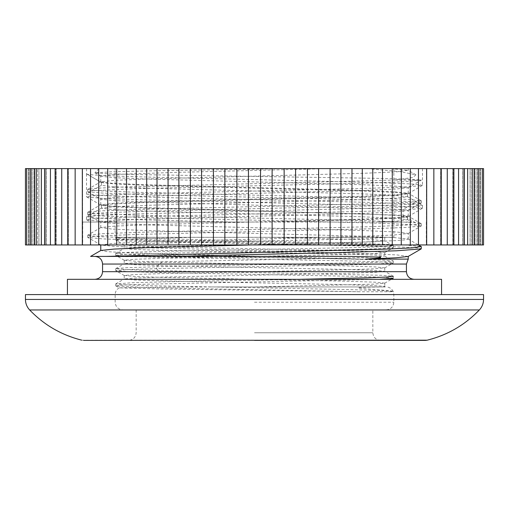 <?xml version="1.0" encoding="UTF-8"?>
<svg xmlns="http://www.w3.org/2000/svg" width="509" height="509" viewBox="0 0 509 509"><rect width="100%" height="100%" fill="white"/><g stroke="black" fill="none" stroke-linecap="round" stroke-linejoin="round"><path stroke-width="0.38" stroke-dasharray="2.54 1.91" d="M291.886 168.606L99.128 168.606L291.886 168.606L157.287 170.706L111.923 171.756L94.967 172.888L108.493 173.792L144.13 174.689L372.709 178.271L408.231 179.168L421.325 180.059L406.43 181.611L369.082 183.024L135.445 188.68L90.806 190.805L87.796 191.651L102.252 193.045L138.792 194.444L254.5 197.237C328.661 198.841 397.79 200.425 415.643 202.009L403.007 209.562L403.007 215.288L415.643 222.84L421.204 223.655L418.042 224.514L372.308 226.658L138.397 232.327L102.137 233.714L87.675 235.247L90.92 235.966L100.4 236.679L136.463 238.104L369.68 243.747L406.303 245.141L421.147 246.528M408.243 170.432L408.243 168.606L389.385 168.606L408.11 170.28L396.81 171.845L364.259 173.257L149.118 178.907L114.627 180.326L100.757 181.885L112.133 183.297L144.632 184.71L359.768 190.36L394.31 191.772L408.116 193.185L396.823 194.75L364.291 196.162L149.169 201.812L114.659 203.225L100.757 204.79L110.606 206.1L138.9 207.411L403.007 215.288L408.116 216.09L421.197 223.655M115.161 168.606L393.839 168.606L115.161 168.606L115.161 237.321L393.839 237.321L115.161 237.321M393.839 168.606L393.839 237.321M124.241 244.956L124.241 248.468L134.153 249.423L162.39 250.377L345.306 254.163L373.695 255.098L384.689 256.027L374.961 257.051L346.826 258.006L162.39 261.83L134.904 262.752L124.304 263.662L134.052 264.686L162.193 265.641L345.325 269.433L373.714 270.368L384.689 271.297L374.948 272.321L346.814 273.276L163.663 277.068L135.273 278.003L124.304 278.932L134.045 279.956L162.18 280.911L254.5 282.826C330.15 284.2 395.48 285.574 383.741 286.949L254.5 286.949L373.53 284.149L384.759 283.131L374.847 282.177L346.61 281.222L163.955 277.443L135.451 276.514L124.241 275.496L134.153 274.542L162.39 273.587L345.089 269.808L373.587 268.873L384.759 267.861L374.847 266.907L346.61 265.952L163.853 262.173L135.369 261.238L124.241 260.226L134.153 259.272L162.39 258.317L345.077 254.538L373.581 253.603L384.759 252.591L374.847 251.637L346.61 250.683L163.847 246.903L135.362 245.968L124.241 244.956L133.956 244.015L161.639 243.067L344.3 239.287L373.351 238.346L384.759 237.321L117.038 237.321L115.778 238.053L123.21 237.321L384.689 237.391M393.215 278.283L393.222 276.222L381.254 275.28L155.62 270.553L126.079 269.611L115.708 268.663L127.091 267.67L156.358 266.754L369.865 262.459L387.292 261.747L393.222 260.952L381.247 260.01L350.338 259.062L155.569 255.283L126.047 254.335L115.708 253.393L127.746 252.375L158.63 251.427L353.348 247.648L382.902 246.706L393.222 245.682L381.247 244.74L350.345 243.792L155.569 240.013L126.047 239.065L115.778 238.047M124.241 248.468L135.636 247.444L164.687 246.502L347.367 242.723L375.05 241.781L384.759 240.833L375.178 239.898L270.743 237.321M384.696 286.567L383.741 286.949L385.351 286.949L384.696 286.567M383.741 286.949L383.092 286.949C357.172 287.28 357.763 287.445 358.457 288.17L375.623 289.634C380.509 290.073 393.762 290.626 392.948 291.74L359.271 291.74L208.022 288.832L142.418 287.375L115.785 285.918L123.452 285.027L145.835 284.213L379.154 279.314M393.292 278.207L382.927 277.265L353.399 276.317L158.713 272.538L127.791 271.596L115.778 270.648L126.27 269.617L156.358 268.663L368.09 264.425L393.222 263.013L382.946 261.995L353.405 261.047L158.579 257.268L127.695 256.32L115.772 255.372L126.098 254.354L155.646 253.412L350.351 249.633L381.241 248.685L393.222 247.743L382.946 246.725L353.405 245.777L127.689 241.05L115.772 240.102L121.091 239.351L193.477 237.321M359.271 291.74L159.234 288.921L119.189 287.852L145.288 287.235L210.23 286.949L383.092 286.949M393.228 291.498L381.279 290.55L350.402 289.608L155.646 285.823L126.092 284.881L115.708 283.933L132.563 282.724L175.541 281.585L299.496 279.314M210.23 286.949L254.5 286.949M254.5 309.854L122.796 309.854L254.5 309.854M254.5 340.394L83.616 340.394L254.5 340.394M25.45 294.584L483.55 294.584M441.558 279.314L67.442 279.314M254.5 279.314L94.928 279.314L254.5 279.314M171.088 256.409L94.928 256.409L254.494 257.459L360.824 259.106L408.243 259.106M129.547 256.409L106.336 256.409M408.123 256.472L396.874 254.914L364.393 253.501L149.264 247.851L114.71 246.439L100.89 245.026L112.152 243.461L144.683 242.049L359.888 236.392L394.386 234.98L408.243 233.421L396.835 232.009L364.329 230.596L149.252 224.946L114.71 223.534L100.89 222.121L112.196 220.55L144.747 219.137L359.914 213.487L394.392 212.075L408.243 210.51L403.007 209.562L142.1 201.799L112.654 200.508L100.884 199.21L87.802 191.651M100.89 245.014L87.802 237.455L102.194 238.855L139.142 240.267L372.467 245.911L408.632 247.342L418.124 248.061L421.325 248.774M87.796 237.461L90.876 236.609L100.286 235.896L136.291 234.464L370.1 228.802L406.799 227.402L421.217 226.002L418.137 225.156L408.695 224.444L372.206 222.999L138.741 217.349L102.309 215.956L87.675 214.416L90.863 213.704L100.254 212.991L136.138 211.566L370.138 205.897L406.697 204.503L421.21 203.097L415.643 202.009M360.824 259.106L126.219 252.725L107.265 251.662L100.884 250.447M250.956 244.956L361.969 242.049L396.212 240.598L405.209 239.873L408.116 238.995L394.31 237.582L359.768 236.17L144.62 230.52L112.126 229.107L100.884 227.542L114.69 226.13L149.239 224.717L364.393 219.067L396.88 217.648L408.116 216.09M367.32 168.606L400.577 171.711L415.942 174.803L412.945 177.437L394.978 180.059L421.325 180.059M415.643 222.84C397.79 221.25 328.661 219.672 254.5 218.068L136.628 215.205L100.311 213.767L90.876 213.055L87.79 212.202L102.137 210.809L139.021 209.403L372.219 203.759L408.752 202.308L418.144 201.602L421.204 200.75L406.78 199.356L370.107 197.95L136.527 192.3L100.368 190.869L90.876 190.15L87.79 189.297L98.033 188.145L123.852 186.988L394.978 180.059M328.286 168.606L176.127 172.379L120.932 174.269L105.891 175.211L100.884 176.305L114.652 177.717L149.175 179.13L364.349 184.786L396.861 186.199L408.116 187.757L394.341 189.17L359.825 190.582L144.683 196.239L112.165 197.651L100.884 199.21M25.45 244.956L33.925 244.956L30.285 244.956L30.285 168.606L98.752 168.606L98.708 244.956L483.55 244.956M30.292 168.606L30.292 244.956L33.925 244.956L30.285 244.956L30.292 168.606L26.665 168.606L31.393 168.606L25.45 168.606M31.393 168.606L28.421 168.606L31.393 168.606L31.393 244.956L26.665 244.956L31.393 244.956L31.393 168.606M410.292 168.606L410.292 244.956L410.292 168.606L98.708 168.606L98.708 244.956M410.248 244.956L410.248 168.606L410.267 244.956L410.248 168.606L418.462 168.606L418.462 244.956M426.676 244.956L426.676 168.606L418.462 168.606M426.676 168.606L433.846 168.606L433.846 244.956M441.265 244.956L441.265 168.606L433.846 168.606M441.265 168.606L447.265 168.606L447.265 244.956M453.888 244.956L453.888 168.606L447.265 168.606M453.888 168.606L467.644 168.606L467.644 244.956M463.489 168.606L462.573 168.606L463.489 168.606L463.489 244.956L463.489 168.606M472.715 244.956L472.715 168.606L467.644 168.606M472.715 168.606L470.049 168.606L474.382 168.606L474.382 244.956M483.55 168.606L474.382 168.606M478.708 168.606L478.708 244.956L475.075 244.956L478.708 244.956L478.714 168.606L478.708 244.956M254.5 168.606L422.47 168.606L254.5 168.606M86.645 219.799L90.538 222.051L121.237 222.051L96.494 220.925L86.651 219.805L89.679 218.959L99.013 218.253L134.611 216.834L369.846 211.178L407.467 209.765L422.349 208.353L419.238 207.494L409.681 206.781L373.269 205.35L137.805 199.687L101.113 198.294L86.645 196.894L89.756 196.048L99.293 195.329L135.884 193.891L371.029 188.241L407.83 186.841L422.349 185.441L419.193 184.589L409.592 183.87L373.148 182.438L254.5 179.582C164.165 177.66 84.373 175.764 86.53 173.855L101.406 182.445L101.406 185.308L86.53 193.897C84.214 195.806 164.744 197.715 254.5 199.623L371.01 202.417L407.804 203.816L422.47 205.35L419.314 206.056L409.98 206.762L374.369 208.181L139.091 213.837L101.495 215.25L86.645 216.669L97.295 218.113L128.217 219.43L232.575 222.051L402.104 222.051L232.575 222.051M86.53 168.606L86.651 173.995L101.406 182.445L101.412 185.308L112.769 186.72L145.148 188.133L359.348 193.783L393.724 195.195L407.594 196.76L396.237 198.173L363.852 199.585L149.627 205.235L115.25 206.648L101.406 208.213L112.75 209.625L145.116 211.038L359.329 216.688L393.718 218.1L407.594 219.665L399.476 220.855L375.954 222.051L411.851 222.051L407.461 219.519M254.5 222.051L82.712 222.051L254.5 222.051M254.5 244.956L82.712 244.956L254.5 244.956M30.285 244.956L98.752 244.956L98.752 168.606M37.621 244.956L36.285 244.956L37.621 244.956L37.621 168.606L37.621 244.956M45.511 244.956L46.427 244.956L44.595 244.956L45.511 244.956L45.511 168.606L45.511 244.956M55.691 244.956L55.112 244.956L55.691 244.956L55.691 168.606L55.691 244.956M68.047 244.956L68.047 168.606L68.047 244.956M82.445 244.956L82.445 168.606L82.445 244.956M101.539 182.597L115.301 184.01L149.697 185.422L363.878 191.072L396.244 192.485L407.594 193.897L393.743 195.462L359.367 196.875L145.154 202.525L112.769 203.937L101.406 205.35L115.238 206.908L149.595 208.321L363.827 213.977L396.218 215.39L407.594 216.802L396.027 218.227L367.473 219.5L274.485 222.051M86.53 173.855L86.53 196.76M162.39 261.83L156.358 266.754L156.358 268.663L162.39 273.587M254.5 302.219L393.839 302.219L254.5 302.219M254.5 332.759L372.842 332.759L254.5 332.759M81.803 340.177L427.197 340.177M29.649 309.962L479.351 309.962M25.45 299.445L483.55 299.445M406.436 271.679L102.563 271.679M102.563 264.044L406.436 264.044M32.105 168.606L32.105 244.956L32.105 168.606M29.032 168.606L29.032 244.956L29.032 168.606M28.421 168.606L28.421 244.956L28.421 168.606M34.618 168.606L34.618 244.956M41.356 168.606L41.356 244.956M50.429 168.606L50.429 244.956M61.735 168.606L61.735 244.956M75.154 168.606L75.154 244.956M90.538 168.606L90.538 244.956M107.717 168.606L107.717 244.956M116.726 168.606L116.726 244.956M126.506 168.606L126.506 244.956M136.227 168.606L136.227 244.956M146.7 168.606L146.7 244.956M157.02 168.606L157.02 244.956M168.072 168.606L168.072 244.956M178.888 168.606L178.888 244.956M190.391 168.606L190.391 244.956M201.583 168.606L201.583 244.956M213.411 168.606L213.411 244.956M224.857 168.606L224.857 244.956M236.882 168.606L236.882 244.956M248.456 168.606L248.456 244.956M260.544 168.606L260.544 244.956M272.118 168.606L272.118 244.956M284.143 168.606L284.143 244.956M295.589 168.606L295.589 244.956M307.417 168.606L307.417 244.956M318.609 168.606L318.609 244.956M330.112 168.606L330.112 244.956M340.928 168.606L340.928 244.956M351.98 168.606L351.98 244.956M362.3 168.606L362.3 244.956M372.773 168.606L372.773 244.956M382.494 168.606L382.494 244.956M392.274 168.606L392.274 244.956M401.283 168.606L401.283 244.956M426.555 168.606L426.555 244.956L426.555 168.606M440.953 168.606L440.953 244.956L440.953 168.606M453.309 168.606L453.309 244.956L453.309 168.606M471.379 168.606L471.379 244.956L471.379 168.606M476.895 168.606L476.895 244.956L476.895 168.606M479.968 168.606L479.968 244.956L479.968 168.606M480.579 168.606L480.579 244.956L480.579 168.606M384.689 256.027L393.222 260.958M115.778 253.323L124.311 248.392M393.222 245.688L384.689 240.757M384.759 283.131L384.759 286.643M384.759 267.861L384.759 271.373M384.759 252.591L384.759 256.103M384.664 283.208L391.402 279.314M124.342 275.566L115.804 270.635M115.772 285.905L119.201 287.884M124.241 275.496L124.241 279.008M124.241 260.226L124.241 263.738M384.759 237.321L384.759 240.833M115.778 283.863L124.311 278.932M393.222 276.228L384.689 271.297M115.772 268.593L124.304 263.662M119.189 287.852C116.612 289.354 115.269 291.6 115.161 294.584L115.161 302.219C115.613 306.857 118.158 309.402 122.796 309.854M393.196 291.517C391.765 288.609 389.436 287.089 386.204 286.949M386.204 309.854C390.842 309.402 393.387 306.857 393.839 302.219L393.839 294.584L393.285 291.568M380.477 340.394C375.839 339.942 373.294 337.397 372.842 332.759L372.842 309.854M136.157 309.854L136.157 332.759C135.706 337.397 133.161 339.942 128.523 340.394M408.129 233.555L421.21 225.996M100.89 222.109L87.802 214.55M408.123 210.65L421.21 203.091M408.231 239.147L408.231 233.421M100.763 227.688L100.763 221.962M408.237 216.236L408.237 210.51M408.116 239.001L418.423 244.956M100.884 227.548L87.802 235.107M415.942 174.81L408.11 170.28M87.79 189.303L100.884 181.738M421.204 200.75L408.116 193.191M87.796 212.208L100.89 204.643M99.128 168.606L94.935 172.799M100.884 176.305L94.973 172.888M408.123 187.757L421.204 180.199M100.763 181.885L100.763 176.159M408.243 193.337L408.243 187.611M100.769 204.79L100.769 199.064M421.325 200.89L421.325 202.964M421.325 223.795L421.325 225.869M87.675 189.437L87.675 191.511M87.675 212.342L87.675 214.416M87.675 235.247L87.675 237.321M115.715 283.933L115.715 285.842M115.708 268.663L115.708 270.572M393.285 261.028L393.285 262.937M115.721 253.393L115.721 255.302M393.285 245.758L393.285 247.667M115.721 238.123L115.721 240.032M384.683 267.938L393.215 263.007M124.298 260.296L115.766 255.365M384.683 252.668L393.215 247.737M124.298 245.026L115.772 240.102M86.53 216.802L86.53 219.665M422.47 205.35L422.47 208.213M422.47 168.606L422.47 185.308M407.467 196.614L422.355 205.216M101.539 208.066L86.651 216.669M82.712 222.051L82.712 244.956M82.573 244.956L82.573 168.606L82.573 244.956M68.352 244.956L68.352 168.606L68.352 244.956M56.264 244.956L56.264 168.606L56.264 244.956M46.427 244.956L46.427 168.606L46.427 244.956M38.951 244.956L38.951 168.606L38.951 244.956M33.925 244.956L33.925 168.606L33.925 244.956M26.665 244.956L26.665 168.606M36.285 244.956L36.285 168.606M44.595 244.956L44.595 168.606M55.112 244.956L55.112 168.606M67.735 244.956L67.735 168.606M82.324 244.956L82.324 168.606M426.427 244.956L426.427 168.606L426.427 244.956M440.648 244.956L440.648 168.606L440.648 244.956M452.736 244.956L452.736 168.606L452.736 244.956M464.405 244.956L464.405 168.606M462.573 244.956L462.573 168.606L462.573 244.956M470.049 244.956L470.049 168.606L470.049 244.956M475.075 244.956L475.075 168.606L475.075 244.956M482.335 244.956L482.335 168.606M477.607 244.956L477.607 168.606L477.607 244.956M426.287 222.051L426.287 244.956M407.588 193.897L407.588 196.76M101.412 205.35L101.412 208.213M407.588 216.802L407.588 219.665M422.343 208.346L407.448 216.955M86.651 196.888L101.539 205.496M422.349 185.441L407.467 194.044"/><path stroke-width="0.76" d="M379.154 279.314L393.215 278.283M299.496 279.314L367.441 277.806L386.675 277.055L393.292 276.298M254.5 340.394L425.384 340.394L254.5 340.394M25.45 299.445L483.55 299.445L483.55 294.584L25.45 294.584L25.45 299.445C25.507 303.485 26.907 306.997 29.649 309.962L479.351 309.962C464.863 325.035 447.475 335.1 427.197 340.177L83.616 340.394M67.442 294.584L67.442 279.314L441.558 279.314L441.558 294.584M421.325 246.7L421.21 248.907L396.594 250.784L335.202 252.661L171.088 256.409L347.882 256.409L106.336 256.409L385.663 249.124L412.156 247.908L421.147 246.528M250.956 244.956L146.789 247.705L113.991 249.073L100.884 250.447L90.57 256.415L106.336 256.409M94.928 279.314C99.567 278.862 102.112 276.317 102.563 271.679L406.436 271.679L406.436 264.044L408.243 259.106L365.557 259.106C382.176 257.917 380.656 257.783 380.586 257.09L347.882 256.409M365.557 259.106L395.996 257.789L408.123 256.472L421.217 248.901M478.714 168.606L483.55 168.606L483.55 244.956L478.714 244.956L478.714 168.606L146.7 168.606L146.7 244.956L25.45 244.956L25.45 168.606L34.618 168.606L34.618 244.956M98.733 168.606L146.7 168.606M98.708 244.956L98.708 168.606L90.538 168.606L90.538 244.956M82.324 244.956L82.324 168.606L90.538 168.606M82.324 168.606L75.154 168.606L75.154 244.956M67.735 244.956L67.735 168.606L75.154 168.606M67.735 168.606L61.735 168.606L61.735 244.956M55.112 244.956L55.112 168.606L61.735 168.606M55.112 168.606L50.429 168.606L50.429 244.956M44.595 244.956L44.595 168.606L50.429 168.606M44.595 168.606L41.356 168.606L41.356 244.956M36.285 244.956L36.285 168.606L41.356 168.606M36.285 168.606L34.618 168.606M410.267 244.956L146.7 244.956M478.714 244.956L410.292 244.956L410.292 168.606M406.436 264.044L102.563 264.044C102.112 259.405 99.567 256.86 94.928 256.409M168.072 168.606L168.072 244.956M157.02 168.606L157.02 244.956M136.227 168.606L136.227 244.956M126.506 168.606L126.506 244.956M116.726 168.606L116.726 244.956M107.717 168.606L107.717 244.956M458.571 168.606L458.571 244.956L458.571 168.606M474.382 168.606L474.382 244.956M467.644 168.606L467.644 244.956M447.265 168.606L447.265 244.956M433.846 168.606L433.846 244.956M418.462 168.606L418.462 244.956M401.283 168.606L401.283 244.956M392.274 168.606L392.274 244.956M382.494 168.606L382.494 244.956M372.773 168.606L372.773 244.956M362.3 168.606L362.3 244.956M351.98 168.606L351.98 244.956M340.928 168.606L340.928 244.956M330.112 168.606L330.112 244.956M318.609 168.606L318.609 244.956M307.417 168.606L307.417 244.956M295.589 168.606L295.589 244.956M284.143 168.606L284.143 244.956M272.118 168.606L272.118 244.956M260.544 168.606L260.544 244.956M248.456 168.606L248.456 244.956M236.882 168.606L236.882 244.956M224.857 168.606L224.857 244.956M213.411 168.606L213.411 244.956M201.583 168.606L201.583 244.956M190.391 168.606L190.391 244.956M178.888 168.606L178.888 244.956M391.402 279.314L393.088 278.34M427.197 340.177L425.384 340.394M483.55 299.445C483.493 303.485 482.093 306.997 479.351 309.962M81.803 340.177C61.525 335.1 44.137 325.035 29.649 309.962M406.436 271.679C406.888 276.317 409.433 278.862 414.071 279.314M102.563 271.679L102.563 264.044M100.769 250.6L100.769 244.874M408.231 259.106L408.231 256.326M418.423 244.956L421.204 246.56M30.285 244.956L30.285 168.606M26.665 244.956L26.665 168.606M482.335 244.956L482.335 168.606M472.715 244.956L472.715 168.606M464.405 244.956L464.405 168.606M453.888 244.956L453.888 168.606M441.265 244.956L441.265 168.606M426.676 244.956L426.676 168.606"/></g></svg>
